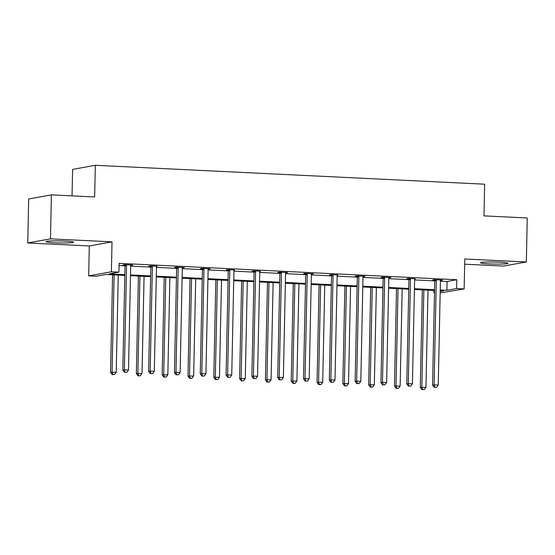 <?xml version="1.0" encoding="UTF-8"?>
<svg xmlns="http://www.w3.org/2000/svg" width="555" height="555" viewBox="0 0 555 555"><rect width="100%" height="100%" fill="white"/><g stroke="black" fill="none" stroke-linecap="round" stroke-linejoin="round"><path stroke-width="0.83" d="M64.581 241.057A13.771 1.027 1.2 0 1 73.558 242.209A13.771 1.027 1.2 0 1 55.001 242.785A13.771 1.027 1.2 0 1 46.023 241.633A13.771 1.027 1.2 0 1 64.581 241.057M499.077 262.161A13.771 1.027 1.2 0 1 508.054 263.313A13.771 1.027 1.2 0 1 489.496 263.889A13.771 1.027 1.2 0 1 480.519 262.737A13.771 1.027 1.2 0 1 499.077 262.161M464.667 264.187L503.607 266.081L526.327 261.974L464.778 258.991L464.153 288.905L440.171 292.95M51.393 194.867L50.47 238.865L27.75 242.972L28.673 198.974L51.393 194.867L94.655 196.97L95.321 165.293L484.647 184.198L483.981 215.881L527.25 217.976L526.327 261.974M434.51 292.672L433.906 292.645L434.51 292.534M433.948 290.418L433.906 292.645M124.813 275.405L105.936 274.482L96.202 276.244L88.675 275.877L111.395 271.777L118.923 272.144L109.189 273.899L124.826 274.656M27.75 242.972L89.299 245.955L88.675 275.877M72.046 195.873L72.601 169.393L95.321 165.293M157.058 266.206L150.308 265.88L148.775 266.157L150.627 266.24M157.051 266.553L156.593 266.532M208.68 268.71L208.673 269.064L210.206 268.786L201.937 268.384L200.397 268.662L202.249 268.752M208.673 269.064L208.215 269.043M260.302 271.222L253.559 270.889L252.019 271.166L253.871 271.256M260.295 271.568L259.844 271.548M311.924 273.726L311.917 274.08L313.45 273.802L305.181 273.4L303.647 273.677L305.493 273.768M311.917 274.08L311.466 274.052M363.546 276.23L363.539 276.584L365.079 276.307L356.803 275.904L355.269 276.182L357.122 276.272M363.539 276.584L363.088 276.563M415.168 278.742L408.425 278.409L406.891 278.686L408.744 278.776M415.161 279.089L414.71 279.068M119.061 265.567L125.014 265.859M130.682 266.136L150.828 267.115M156.489 267.385L176.636 268.363M182.304 268.641L202.45 269.619M208.111 269.897L228.258 270.875M233.926 271.145L254.072 272.123M259.733 272.401L279.88 273.379M285.548 273.657L305.694 274.635M311.362 274.905L331.508 275.884M337.169 276.161L357.316 277.139M362.984 277.417L383.13 278.395M388.791 278.666L408.938 279.644M414.606 279.921L434.752 280.899M440.42 281.177L447.073 281.496L456.807 279.741L119.103 263.341L118.923 272.144M440.982 279.991L440.975 280.344L442.508 280.067L434.239 279.664L432.706 279.942L434.551 280.032M440.975 280.344L440.524 280.324M389.36 277.486L389.353 277.84L390.887 277.562L382.617 277.16L381.077 277.438L382.929 277.528M389.353 277.84L388.902 277.812M337.738 274.982L330.988 274.649L329.455 274.926L331.307 275.016M337.731 275.329L337.274 275.308M286.116 272.47L286.109 272.824L287.643 272.547L279.366 272.144L277.833 272.422L279.685 272.512M286.109 272.824L285.652 272.803M234.487 269.966L227.744 269.64L226.211 269.917L228.063 270.007M234.481 270.313L234.03 270.292M182.866 267.454L182.859 267.808L184.392 267.531L176.122 267.128L174.589 267.406L176.441 267.496M182.859 267.808L182.408 267.787M131.244 264.95L131.237 265.304L132.77 265.026L124.5 264.624L122.967 264.901L124.813 264.992M131.237 265.304L130.786 265.283M456.807 279.741L456.619 288.538L464.153 288.905M89.299 245.955L112.02 241.855L50.47 238.865M112.02 241.855L111.395 271.777M440.233 289.974L446.893 290.3L456.619 288.538M130.494 274.933L150.641 275.911M156.309 276.189L176.455 277.167M182.116 277.438L202.263 278.416M207.931 278.693L228.077 279.671M233.738 279.949L253.885 280.927M259.553 281.198L279.699 282.176M285.36 282.453L305.514 283.432M311.175 283.709L331.321 284.687M336.989 284.958L357.136 285.936M362.797 286.214L382.943 287.192M388.611 287.469L408.757 288.447M414.418 288.718L434.565 289.703M440.198 291.507L443.632 290.882L440.219 290.723M434.551 290.445L414.405 289.467M408.744 289.19L388.597 288.212M382.929 287.941L362.783 286.956M357.115 286.685L336.968 285.707M331.307 285.43L311.161 284.451M305.493 284.174L285.346 283.196M279.685 282.925L259.539 281.947M253.871 281.669L233.724 280.691M228.063 280.414L207.91 279.436M202.249 279.165L182.102 278.187M176.434 277.909L156.288 276.931M150.627 276.654L130.481 275.675M447.073 281.496L446.893 290.3M436.285 280.677L434.752 280.955L432.567 385.142L434.107 384.865L436.285 280.677A1.762 1.651 79.8 0 0 436.181 280.018L436.091 279.755M434.836 387.3L436.494 387.383L434.836 387.3L434.107 384.865L438.242 385.066L440.42 280.879A1.762 1.651 79.8 0 1 440.559 280.233L440.656 279.977M434.752 280.955A1.762 1.651 79.8 0 0 434.648 280.296L434.426 279.671M432.567 385.142L434.225 387.411M436.494 387.383L438.242 385.066M422.334 289.849L420.288 387.362L425.962 387.286L427.995 290.126M423.86 289.925L421.821 387.085L422.556 389.52L421.939 389.624L424.207 389.596L422.556 389.52M425.962 387.286L424.207 389.596M421.939 389.624L420.288 387.362M410.478 279.429L408.938 279.706L406.76 383.894L408.293 383.616L410.478 279.429A1.762 1.651 79.8 0 0 410.367 278.763L410.277 278.499M409.028 386.044L410.679 386.127L409.028 386.044L408.293 383.616L412.427 383.817L414.613 279.63A1.762 1.651 79.8 0 1 414.745 278.978L414.849 278.721M408.938 279.706A1.762 1.651 79.8 0 0 408.834 279.04L408.619 278.423M406.76 383.894L408.411 386.155M410.679 386.127L412.427 383.817M384.664 278.173L383.13 278.45L380.945 382.638L382.478 382.36L384.664 278.173A1.762 1.651 79.8 0 0 384.56 277.514L384.462 277.25M383.214 384.795L384.865 384.872L383.214 384.795L382.478 382.36L386.62 382.562L388.798 278.374A1.762 1.651 79.8 0 1 388.93 277.722L389.034 277.472M383.13 278.45A1.762 1.651 79.8 0 0 383.019 277.791L382.804 277.167M380.945 382.638L382.596 384.906M384.865 384.872L386.62 382.562M396.52 288.6L394.48 386.107L400.148 386.03L402.181 288.871M398.046 288.669L396.013 385.829L396.742 388.264L396.131 388.375L398.4 388.34L396.742 388.264M400.148 386.03L398.4 388.34M396.131 388.375L394.48 386.107M370.705 287.344L368.666 384.858L374.334 384.781L376.373 287.622M372.238 287.421L370.199 384.58L370.934 387.008L370.317 387.119L372.585 387.092L370.934 387.008M374.334 384.781L372.585 387.092M370.317 387.119L368.666 384.858M358.849 276.917L357.316 277.195L355.138 381.382L356.671 381.105L358.849 276.917A1.762 1.651 79.8 0 0 358.745 276.258L358.655 275.995M357.399 383.54L359.057 383.616L357.399 383.54L356.671 381.105L360.805 381.306L362.991 277.118A1.762 1.651 79.8 0 1 363.123 276.473L363.227 276.217M357.316 277.195A1.762 1.651 79.8 0 0 357.212 276.536L356.99 275.911M355.138 381.382L356.789 383.651M359.057 383.616L360.805 381.306M344.898 286.089L342.851 383.602L348.526 383.526L350.559 286.366M346.424 286.165L344.391 383.325L345.12 385.753L344.509 385.864L346.778 385.836L345.12 385.753M348.526 383.526L346.778 385.836M344.509 385.864L342.851 383.602M333.042 275.668L331.508 275.946L329.323 380.133L330.856 379.856L333.042 275.668A1.762 1.651 79.8 0 0 332.938 275.002L332.84 274.739M331.592 382.284L333.243 382.367L331.592 382.284L330.856 379.856L334.991 380.057L337.176 275.87A1.762 1.651 79.8 0 1 337.308 275.218L337.412 274.961M331.508 275.946A1.762 1.651 79.8 0 0 331.397 275.28L331.182 274.663M329.323 380.133L330.974 382.395M333.243 382.367L334.991 380.057M319.083 284.84L317.044 382.346L322.712 382.27L324.751 285.11M320.61 284.909L318.577 382.069L319.312 384.504L318.695 384.615L320.963 384.58L319.312 384.504M322.712 382.27L320.963 384.58M318.695 384.615L317.044 382.346M307.227 274.413L305.694 274.69L303.509 378.878L305.049 378.6L307.227 274.413A1.762 1.651 79.8 0 0 307.123 273.754L307.033 273.49M305.777 381.028L307.435 381.112L305.777 381.028L305.049 378.6L309.184 378.801L311.362 274.614A1.762 1.651 79.8 0 1 311.501 273.962L311.605 273.712M305.694 274.69A1.762 1.651 79.8 0 0 305.59 274.024L305.368 273.407M303.509 378.878L305.167 381.139M307.435 381.112L309.184 378.801M293.276 283.584L291.229 381.098L296.904 381.021L298.937 283.862M294.802 283.661L292.762 380.82L293.498 383.248L292.887 383.359L295.156 383.332L293.498 383.248M296.904 381.021L295.156 383.332M292.887 383.359L291.229 381.098M281.42 273.157L279.88 273.435L277.701 377.622L279.234 377.344L281.42 273.157A1.762 1.651 79.8 0 0 281.309 272.498L281.219 272.234M279.97 379.78L281.621 379.856L279.97 379.78L279.234 377.344L283.369 377.546L285.554 273.358A1.762 1.651 79.8 0 1 285.686 272.706L285.79 272.456M279.88 273.435A1.762 1.651 79.8 0 0 279.775 272.776L279.56 272.151M277.701 377.622L279.352 379.891M281.621 379.856L283.369 377.546M267.461 282.328L265.422 379.842L271.09 379.766L273.122 282.606M268.988 282.405L266.955 379.565L267.683 381.993L267.073 382.104L269.341 382.076L267.683 381.993M271.09 379.766L269.341 382.076M267.073 382.104L265.422 379.842M255.605 271.908L254.072 272.186L251.887 376.373L253.42 376.096L255.605 271.908A1.762 1.651 79.8 0 0 255.501 271.242L255.411 270.979M254.155 378.524L255.813 378.607L254.155 378.524L253.42 376.096L257.562 376.297L259.74 272.11A1.762 1.651 79.8 0 1 259.879 271.457L259.976 271.201M254.072 272.186A1.762 1.651 79.8 0 0 253.968 271.52L253.746 270.902M251.887 376.373L253.545 378.635M255.813 378.607L257.562 376.297M241.647 281.08L239.607 378.586L245.282 378.51L247.315 281.35M243.18 281.149L241.141 378.309L241.876 380.744L241.258 380.855L243.527 380.82L241.876 380.744M245.282 378.51L243.527 380.82M241.258 380.855L239.607 378.586M229.791 270.653L228.258 270.93L226.079 375.118L227.612 374.84L229.791 270.653A1.762 1.651 79.8 0 0 229.687 269.987L229.597 269.73M228.348 377.268L229.999 377.351L228.348 377.268L227.612 374.84L231.747 375.041L233.932 270.854A1.762 1.651 79.8 0 1 234.064 270.202L234.168 269.952M228.258 270.93A1.762 1.651 79.8 0 0 228.154 270.264L227.939 269.647M226.079 375.118L227.73 377.379M229.999 377.351L231.747 375.041M215.839 279.824L213.793 377.338L219.468 377.261L221.5 280.095M217.366 279.9L215.333 377.06L216.061 379.488L215.451 379.599L217.72 379.571L216.061 379.488M219.468 377.261L217.72 379.571M215.451 379.599L213.793 377.338M203.983 269.397L202.45 269.675L200.265 373.862L201.798 373.584L203.983 269.397A1.762 1.651 79.8 0 0 203.879 268.738L203.782 268.474M202.533 376.019L204.184 376.096L202.533 376.019L201.798 373.584L205.94 373.786L208.118 269.598A1.762 1.651 79.8 0 1 208.25 268.946L208.354 268.696M202.45 269.675A1.762 1.651 79.8 0 0 202.339 269.015L202.124 268.391M200.265 373.862L201.916 376.13M204.184 376.096L205.94 373.786M178.169 268.148L176.636 268.426L174.45 372.613L175.99 372.336L178.169 268.148A1.762 1.651 79.8 0 0 178.065 267.482L177.975 267.219M176.719 374.764L178.377 374.847L176.719 374.764L175.99 372.336L180.125 372.537L182.311 268.349A1.762 1.651 79.8 0 1 182.442 267.697L182.546 267.441M176.636 268.426A1.762 1.651 79.8 0 0 176.532 267.76L176.31 267.142M174.45 372.613L176.108 374.875M178.377 374.847L180.125 372.537M152.361 266.893L150.821 267.17L148.643 371.357L150.176 371.08L152.361 266.893A1.762 1.651 79.8 0 0 152.25 266.227L152.16 265.97M150.911 373.508L152.563 373.591L150.911 373.508L150.176 371.08L154.311 371.281L156.496 267.094A1.762 1.651 79.8 0 1 156.628 266.442L156.732 266.192M150.821 267.17A1.762 1.651 79.8 0 0 150.717 266.504L150.502 265.887M148.643 371.357L150.294 373.619M152.563 373.591L154.311 371.281M190.025 278.568L187.985 376.082L193.653 376.006L195.693 278.846M191.551 278.645L189.519 375.804L190.254 378.233L189.637 378.344L191.905 378.316L190.254 378.233M193.653 376.006L191.905 378.316M189.637 378.344L187.985 376.082M164.218 277.313L162.171 374.826L167.846 374.75L169.879 277.59M165.744 277.389L163.711 374.549L164.44 376.984L163.829 377.095L166.098 377.06L164.44 376.984M167.846 374.75L166.098 377.06M163.829 377.095L162.171 374.826M138.403 276.064L136.363 373.57L142.031 373.494L144.071 276.334M139.929 276.133L137.897 373.3L138.632 375.728L138.015 375.839L140.283 375.811L138.632 375.728M142.031 373.494L140.283 375.811M138.015 375.839L136.363 373.57M126.547 265.637L125.014 265.914L122.828 370.102L124.369 369.824L126.547 265.637A1.762 1.651 79.8 0 0 126.443 264.978L126.353 264.714M125.097 372.259L126.755 372.336L125.097 372.259L124.369 369.824L128.503 370.025L130.682 265.838A1.762 1.651 79.8 0 1 130.82 265.186L130.918 264.936M125.014 265.914A1.762 1.651 79.8 0 0 124.91 265.255L124.688 264.631M122.828 370.102L124.486 372.37M126.755 372.336L128.503 370.025M112.596 274.808L110.549 372.322L116.224 372.245L118.257 275.086M114.122 274.885L112.082 372.044L112.818 374.472L112.2 374.583L114.469 374.556L112.818 374.472M116.224 372.245L114.469 374.556M112.2 374.583L110.549 372.322M436.181 280.018L434.648 280.296M410.367 278.763L408.834 279.04M384.56 277.514L383.019 277.791M358.745 276.258L357.212 276.536M332.938 275.002L331.397 275.28M307.123 273.754L305.59 274.024M281.309 272.498L279.775 272.776M255.501 271.242L253.968 271.52M229.687 269.987L228.154 270.264M203.879 268.738L202.339 269.015M178.065 267.482L176.532 267.76M152.25 266.227L150.717 266.504M126.443 264.978L124.91 265.255"/></g></svg>
